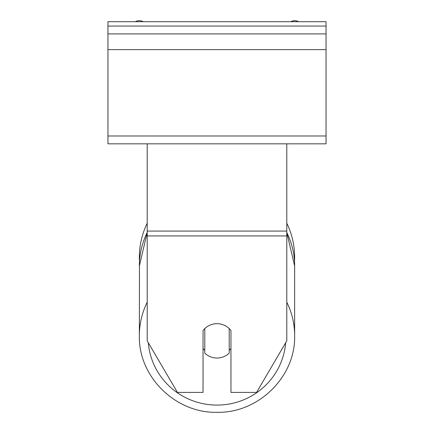 <?xml version="1.0" encoding="UTF-8"?>
<svg xmlns="http://www.w3.org/2000/svg" width="434" height="434" viewBox="0 0 434 434"><rect width="100%" height="100%" fill="white"/><g stroke="black" fill="none" stroke-linecap="round" stroke-linejoin="round"><path stroke-width="0.65" d="M286.793 223.222A77.643 77.643 0 0 1 294.518 261.664L294.643 266.02A77.643 76.465 0 0 0 286.793 232.51M147.207 302.2A77.643 76.465 180 0 0 139.357 335.704L139.482 261.664A77.643 77.643 0 0 1 147.207 223.222M286.793 235.933L147.207 235.933L147.207 340.853L177.43 392.401L203.041 392.401L203.041 330.545A17.447 17.181 0 0 1 230.959 330.545L230.959 392.401L256.57 392.401L286.793 340.853L286.793 143.833L107.952 143.833L107.952 21.7L326.048 21.7L326.048 26.062L107.952 26.062M147.207 235.933L147.207 143.833M217 323.672A17.447 17.181 180 0 0 204.788 328.581L204.788 353.124A17.447 17.181 180 0 0 229.212 353.124L229.212 328.581A17.447 17.181 180 0 0 217 323.672M203.041 348.437A17.447 17.181 180 0 0 204.788 350.401M229.212 350.401A17.447 17.181 180 0 0 230.959 348.437M286.793 143.833L326.048 143.833L326.048 33.912L107.952 33.912M326.048 33.912L326.048 26.062M298.592 21.7A7.85 7.85 0 0 0 290.861 21.7M143.139 21.7A7.85 7.85 0 0 0 135.408 21.7M286.793 231.083L147.207 231.083M285.691 342.73A68.919 67.872 0 0 1 217 405.09A68.919 67.872 0 0 1 148.309 342.73M147.207 232.456L139.357 266.02A77.643 76.465 0 0 1 147.207 232.51M286.793 232.456L294.643 266.02L294.643 335.704C295.706 376.674 258.452 413.358 217 412.3C258.447 413.358 295.706 376.679 294.643 335.704A77.643 76.465 180 0 0 286.793 302.2M326.048 135.983L107.952 135.983M326.048 49.617L107.952 49.617M217 412.3C175.553 413.358 138.294 376.679 139.357 335.704C138.294 376.674 175.548 413.358 217 412.3"/></g></svg>

